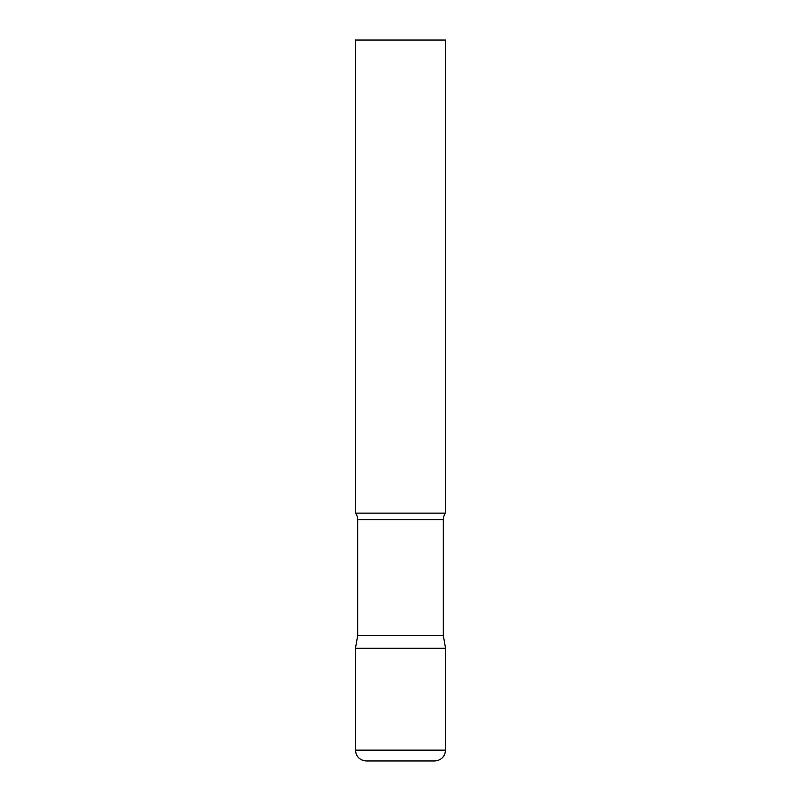 <?xml version="1.0" encoding="UTF-8"?>
<svg xmlns="http://www.w3.org/2000/svg" width="801" height="801" viewBox="0 0 801 801"><rect width="100%" height="100%" fill="white"/><g stroke="black" fill="none" stroke-linecap="round" stroke-linejoin="round"><path stroke-width="0.6" stroke-dasharray="4 3" d="M400.5 648.309L445.556 648.309L400.5 648.309M366.257 760.95L434.743 760.95M445.556 513.141L355.444 513.141M445.556 40.05L355.444 40.05M443.303 635.533L357.697 635.533M355.444 750.137L445.556 750.137M443.303 519.749L357.697 519.749"/><path stroke-width="1.2" d="M355.444 750.137L355.444 648.309L357.697 635.533L443.303 635.533L445.556 648.309L355.444 648.309L445.556 648.309L445.556 750.137L355.444 750.137C356.085 756.705 359.689 760.309 366.257 760.95L434.743 760.95C441.311 760.309 444.915 756.705 445.556 750.137M443.303 635.533L443.303 519.749A10.814 10.814 0 0 1 445.556 513.141L445.556 40.05L355.444 40.05L355.444 513.141A10.814 10.814 0 0 1 357.697 519.749L443.303 519.749M357.697 635.533L357.697 519.749M355.444 513.141L445.556 513.141"/></g></svg>
